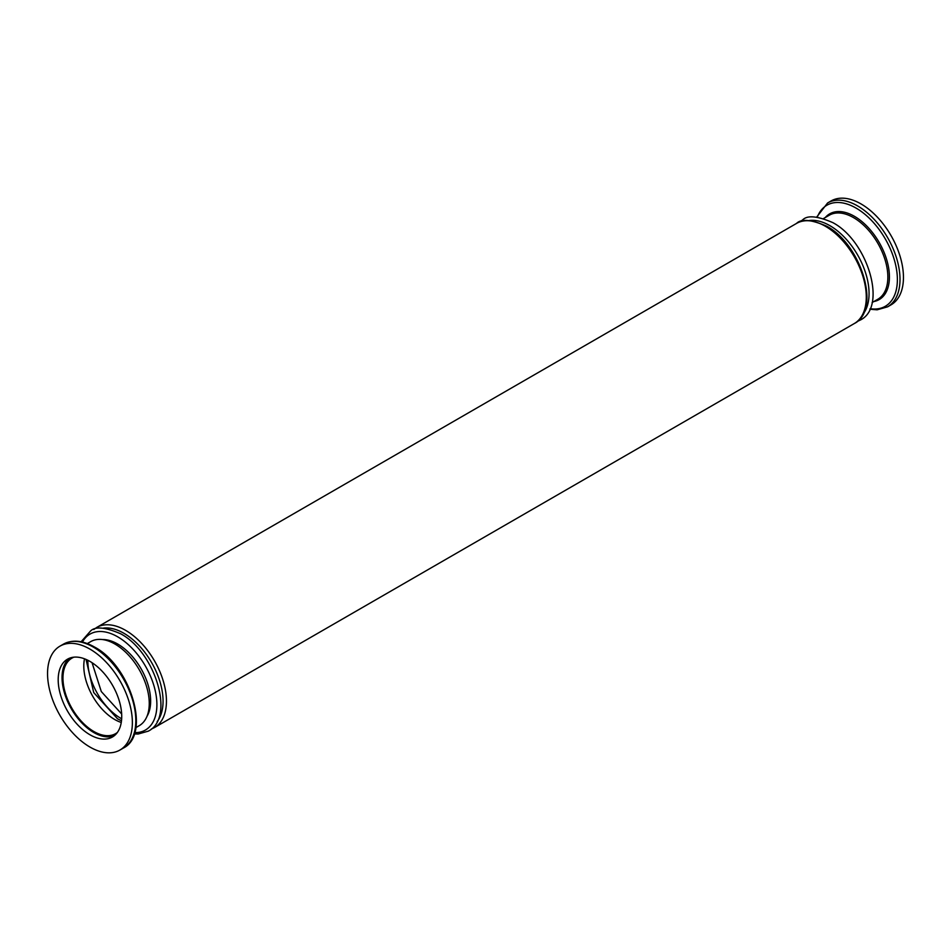 <?xml version="1.0" encoding="UTF-8"?>
<svg xmlns="http://www.w3.org/2000/svg" width="951" height="951" viewBox="0 0 951 951"><rect width="100%" height="100%" fill="white"/><g stroke="black" fill="none" stroke-linecap="round" stroke-linejoin="round"><path stroke-width="1.43" d="M114.263 735.741A44.923 25.939 60 0 1 80.407 721.381A44.923 25.939 60 0 1 62.041 677.528A44.923 25.939 60 0 1 69.506 658.211M121.728 716.436A44.923 25.939 60 0 1 112.42 737.001A44.923 25.939 60 0 1 77.804 724.959A44.923 25.939 60 0 1 58.189 679.751A44.923 25.939 60 0 1 67.497 659.186A44.923 25.939 60 0 1 102.114 671.216A44.923 25.939 60 0 1 121.728 716.436M121.252 722.451A43.615 25.178 60 0 1 83.795 666.033A43.615 25.178 60 0 1 84.508 658.805M117.377 732.448A43.615 25.178 60 0 1 115.63 733.637A43.615 25.178 60 0 1 82.012 721.952A43.615 25.178 60 0 1 62.968 678.051A43.615 25.178 60 0 1 72.003 658.092A43.615 25.178 60 0 1 73.916 657.165M47.55 673.605A59.972 34.628 60 0 1 59.972 646.145A59.972 34.628 60 0 1 106.191 662.217A59.972 34.628 60 0 1 132.367 722.57A59.972 34.628 60 0 1 119.945 750.03A59.972 34.628 60 0 1 73.726 733.958A59.972 34.628 60 0 1 47.55 673.605M135.838 727.634L139.203 725.696A48.525 28.019 -120 0 0 149.259 703.478A48.525 28.019 -120 0 0 128.076 654.645A48.525 28.019 -120 0 0 90.678 641.64L87.314 643.577M887.58 306.84L891.028 304.855A59.972 34.628 -120 0 0 903.45 277.395A59.972 34.628 -120 0 0 877.274 217.042A59.972 34.628 -120 0 0 831.055 200.97L827.608 202.955A59.972 34.628 -120 0 1 857.6 205.927A59.972 34.628 -120 0 1 900.003 279.38A59.972 34.628 -120 0 1 887.58 306.84L877.119 309.812L869.903 309.23M93.4 647.132A59.972 34.628 60 0 1 135.815 720.585A59.972 34.628 60 0 1 123.392 748.045C151.471 734.291 130.465 665.831 94.494 647.025C82.749 640.356 72.383 639.405 63.42 644.16A59.972 34.628 60 0 1 93.4 647.132M817.301 217.137A58.356 33.689 60 0 1 856.102 208.103A58.356 33.689 60 0 1 897.375 279.582A58.356 33.689 60 0 1 870.153 308.671M823.59 218.504L829.272 215.223A48.525 28.019 60 0 1 853.534 217.624A48.525 28.019 60 0 1 887.854 277.05A48.525 28.019 60 0 1 877.797 299.268L872.115 302.549M873.814 301.562A49.5 28.578 -120 0 0 889.423 276.931A49.5 28.578 -120 0 0 854.426 216.317A49.5 28.578 -120 0 0 825.29 217.517M146.929 716.46A46.563 26.878 -120 0 0 150.638 701.077A46.563 26.878 -120 0 0 117.722 644.041A46.563 26.878 -120 0 0 102.542 639.559M134.709 732.627A55.396 31.977 -120 0 0 156.891 704.679A55.396 31.977 -120 0 0 117.722 636.837A55.396 31.977 -120 0 0 82.428 642.068M151.245 729.096L154.478 727.574A57.797 33.368 -120 0 0 166.449 701.113A57.797 33.368 -120 0 0 125.58 630.335A57.797 33.368 -120 0 0 96.681 627.47L796.522 223.426C801.206 218.623 811.239 219.538 826.621 226.172C861.237 244.312 881.506 310.097 854.319 323.53A57.797 33.368 -120 0 0 866.29 297.069A57.797 33.368 -120 0 0 825.42 226.29A57.797 33.368 -120 0 0 796.522 223.426M157.165 721.583A55.396 31.977 -120 0 0 163.061 701.113A55.396 31.977 -120 0 0 123.892 633.271A55.396 31.977 -120 0 0 103.219 628.147M863.163 313.973A55.396 31.977 -120 0 0 869.059 293.514A55.396 31.977 -120 0 0 829.89 225.66A55.396 31.977 -120 0 0 809.218 220.537M87.884 660.291A46.563 26.878 -120 0 0 120.801 718.302A46.563 26.878 -120 0 0 121.657 718.79M81.097 641.77L90.523 631.036C95.207 626.233 105.24 627.149 120.611 633.77C155.239 651.91 175.507 717.708 148.308 731.141L138.133 734.029L134.305 733.922M799.755 221.904L802.692 219.859C807.375 215.069 817.408 215.984 832.779 222.605C867.407 240.746 887.675 306.543 860.477 319.964L857.243 321.486M92.045 662.681L101.293 691.543L121.657 713.987M86.054 659.435L93.733 692.59L117.532 718.801L121.49 720.799M59.972 646.145L63.42 644.16M854.319 323.53L154.478 727.574M93.757 629.514L96.681 627.47M816.695 217.078L827.608 202.955M119.945 750.03L123.392 748.045"/></g></svg>
